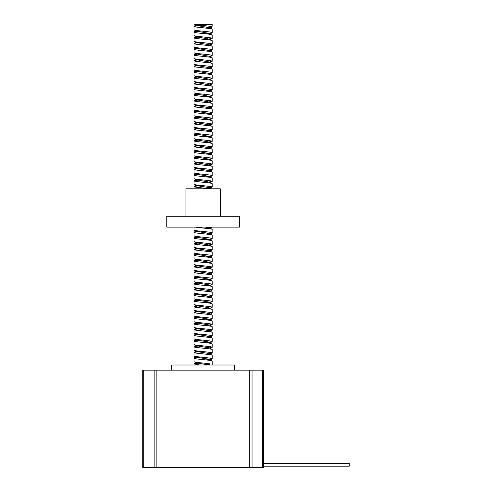 <?xml version="1.0" encoding="UTF-8"?>
<svg xmlns="http://www.w3.org/2000/svg" width="492" height="492" viewBox="0 0 492 492"><rect width="100%" height="100%" fill="white"/><g stroke="black" fill="none" stroke-linecap="round" stroke-linejoin="round"><path stroke-width="0.74" d="M263.448 463.323L349.265 463.323L349.265 466.182L263.448 466.182L349.265 466.182M196.468 30.498L196.093 31.051L194.014 29.821L194.014 26.39C193.393 27.318 212.685 28.272 212.175 29.249L210.109 27.81L209.205 28.487M194.014 29.821C193.393 30.75 212.685 31.703 212.175 32.681L205.902 33.819M212.175 29.249L212.175 32.681M196.468 36.217L196.093 36.771L194.014 35.541L194.014 32.109C193.393 33.038 212.685 33.991 212.175 34.969L210.109 33.536L209.205 34.206M194.014 35.541C193.393 36.469 212.685 37.423 212.175 38.401L205.902 39.538M212.175 34.969L212.175 38.401M196.468 41.937L196.093 42.496L194.014 41.26L194.014 37.829C193.393 38.763 212.685 39.717 212.175 40.688L210.109 39.255L209.205 39.926M194.014 41.26C193.393 42.195 212.685 43.148 212.175 44.12L209.721 44.797M212.175 40.688L212.175 44.12M196.468 47.656L196.093 48.216L194.014 46.98L194.014 43.548C193.393 44.483 212.685 45.436 212.175 46.408L210.109 44.975L209.205 45.645M194.014 46.98C193.393 47.915 212.685 48.868 212.175 49.84L209.721 50.516M212.175 46.408L212.175 49.84M196.468 53.376L196.093 53.935L194.014 52.706L194.014 49.274C193.393 50.202 212.685 51.156 212.175 52.134L210.109 50.694L209.205 51.371M194.014 52.706C193.393 53.634 212.685 54.587 212.175 55.565L209.721 56.242M212.175 52.134L212.175 55.565M196.468 59.101L196.093 59.655L194.014 58.425L194.014 54.993C193.393 55.922 212.685 56.875 212.175 57.853L210.109 56.414L209.205 57.09M194.014 58.425C193.393 59.354 212.685 60.307 212.175 61.285L209.721 61.961M212.175 57.853L212.175 61.285M196.468 64.821L196.093 65.381L194.014 64.144L194.014 60.713C193.393 61.648 212.685 62.601 212.175 63.573L210.109 62.14L209.205 62.81M194.014 64.144C193.393 65.079 212.685 66.033 212.175 67.004L209.721 67.681M212.175 63.573L212.175 67.004M196.468 70.54L196.093 71.1L194.014 69.864L194.014 66.432C193.393 67.367 212.685 68.32 212.175 69.292L210.109 67.859L209.205 68.529M194.014 69.864C193.393 70.799 212.685 71.752 212.175 72.724L209.721 73.4M212.175 69.292L212.175 72.724M196.468 76.26L196.093 76.82L194.014 75.59L194.014 72.158C193.393 73.087 212.685 74.04 212.175 75.018L210.109 73.579L209.205 74.255M194.014 75.59C193.393 76.518 212.685 77.472 212.175 78.449L209.721 79.126M212.175 75.018L212.175 78.449M196.468 81.986L196.093 82.539L194.014 81.309L194.014 77.877C193.393 78.806 212.685 79.759 212.175 80.737L210.109 79.298L209.205 79.975M194.014 81.309C193.393 82.238 212.685 83.191 212.175 84.169L209.721 84.845M212.175 80.737L212.175 84.169M196.468 87.705L196.093 88.265L194.014 87.029L194.014 83.597C193.393 84.532 212.685 85.485 212.175 86.457L210.109 85.024L209.205 85.694M194.014 87.029C193.393 87.963 212.685 88.917 212.175 89.888L205.902 91.026M212.175 86.457L212.175 89.888M196.468 93.425L196.093 93.984L194.014 92.748L194.014 89.316C193.393 90.251 212.685 91.205 212.175 92.176L210.109 90.743L209.205 91.414M194.014 92.748C193.393 93.683 212.685 94.636 212.175 95.608L205.902 96.752M212.175 92.176L212.175 95.608M196.468 99.144L196.093 99.704L194.014 98.468L194.014 95.036C193.393 95.971 212.685 96.924 212.175 97.902L210.109 96.463L209.205 97.133M194.014 98.468C193.393 99.402 212.685 100.356 212.175 101.334L205.902 102.471M212.175 97.902L212.175 101.334M196.468 104.87L196.093 105.423L194.014 104.193L194.014 100.762C193.393 101.69 212.685 102.644 212.175 103.621L210.109 102.182L209.205 102.859M194.014 104.193C193.393 105.122 212.685 106.075 212.175 107.053L205.902 108.191M212.175 103.621L212.175 107.053M196.468 110.589L196.093 111.143L194.014 109.913L194.014 106.481C193.393 107.41 212.685 108.363 212.175 109.341L210.109 107.908L209.205 108.578M194.014 109.913C193.393 110.841 212.685 111.795 212.175 112.773L205.902 113.91M212.175 109.341L212.175 112.773M196.468 116.309L196.093 116.868L194.014 115.632L194.014 112.201C193.393 113.135 212.685 114.089 212.175 115.06L210.109 113.627L209.205 114.298M194.014 115.632C193.393 116.567 212.685 117.52 212.175 118.492L205.902 119.636M212.175 115.06L212.175 118.492M196.468 122.028L196.093 122.588L194.014 121.352L194.014 117.92C193.393 118.855 212.685 119.808 212.175 120.786L210.109 119.347L209.205 120.017M194.014 121.352C193.393 122.287 212.685 123.24 212.175 124.212L205.902 125.355M212.175 120.786L212.175 124.212M196.468 127.748L196.093 128.307L194.014 127.077L194.014 123.646C193.393 124.574 212.685 125.528 212.175 126.505L210.109 125.066L209.205 125.743M194.014 127.077C193.393 128.006 212.685 128.959 212.175 129.937L205.902 131.075M212.175 126.505L212.175 129.937M196.468 133.473L196.093 134.027L194.014 132.797L194.014 129.365C193.393 130.294 212.685 131.247 212.175 132.225L210.109 130.786L209.205 131.462M194.014 132.797C193.393 133.726 212.685 134.679 212.175 135.657L205.902 136.794M212.175 132.225L212.175 135.657M196.468 139.193L196.093 139.753L194.014 138.516L194.014 135.085C193.393 136.02 212.685 136.973 212.175 137.945L210.109 136.512L209.205 137.182M194.014 138.516C193.393 139.451 212.685 140.405 212.175 141.376L205.902 142.514M212.175 137.945L212.175 141.376M196.468 144.912L196.093 145.472L194.014 144.236L194.014 140.804C193.393 141.739 212.685 142.692 212.175 143.664L210.109 142.231L209.205 142.901M194.014 144.236C193.393 145.171 212.685 146.124 212.175 147.096L205.902 148.24M212.175 143.664L212.175 147.096M196.468 150.632L196.093 151.192L194.014 149.962L194.014 146.53C193.393 147.459 212.685 148.412 212.175 149.39L210.109 147.951L209.205 148.627M194.014 149.962C193.393 150.89 212.685 151.844 212.175 152.821L205.902 153.959M212.175 149.39L212.175 152.821M196.468 156.358L196.093 156.911L194.014 155.681L194.014 152.249C193.393 153.178 212.685 154.131 212.175 155.109L210.109 153.67L209.205 154.347M194.014 155.681C193.393 156.61 212.685 157.563 212.175 158.541L205.902 159.679M212.175 155.109L212.175 158.541M196.468 162.077L196.093 162.637L194.014 161.401L194.014 157.969C193.393 158.904 212.685 159.857 212.175 160.829L210.109 159.396L209.205 160.066M194.014 161.401C193.393 162.335 212.685 163.289 212.175 164.26L205.902 165.398M212.175 160.829L212.175 164.26M196.468 167.797L196.093 168.356L194.014 167.12L194.014 163.688C193.393 164.623 212.685 165.576 212.175 166.548L210.109 165.115L209.205 165.786M194.014 167.12C193.393 168.055 212.685 169.008 212.175 169.98L205.902 171.124M212.175 166.548L212.175 169.98M196.468 173.516L196.093 174.076L194.014 172.84L194.014 169.408C193.393 170.343 212.685 171.296 212.175 172.274L210.109 170.835L209.205 171.511M194.014 172.84C193.393 173.774 212.685 174.728 212.175 175.706L205.902 176.843M212.175 172.274L212.175 175.706M196.468 179.242L196.093 179.795L194.014 178.565L194.014 175.134C193.393 176.062 212.685 177.015 212.175 177.993L210.109 176.554L209.205 177.231M194.014 178.565C193.393 179.494 212.685 180.447 212.175 181.425L205.902 182.563M212.175 177.993L212.175 181.425M196.468 184.961L196.093 185.521L194.014 184.285L194.014 180.853C193.393 181.782 212.685 182.741 212.175 183.713L210.109 182.28L209.205 182.95M194.014 184.285C193.393 185.213 212.685 186.167 212.175 187.144L205.902 188.282M212.175 183.713L212.175 187.144M210.09 188.793C205.287 188.079 193.491 187.28 194.014 186.573L194.014 188.793M194.014 26.39L200.281 25.24M212.175 26.962C212.612 26.137 199.795 25.418 195.441 24.6L212.175 24.6L212.04 27.115L205.902 28.099M194.014 32.109L200.281 30.959M194.014 37.829L200.281 36.679M194.014 43.548L196.984 42.786M194.014 49.274L196.984 48.511M194.014 54.993L196.984 54.231M194.014 60.713L196.984 59.95M194.014 66.432L196.984 65.67M194.014 72.158L196.984 71.389M194.014 77.877L196.984 77.115M194.014 83.597L196.984 82.834M194.014 89.316L196.984 88.554M194.014 95.036L200.281 93.886M194.014 100.762L200.281 99.612M194.014 106.481L200.281 105.331M194.014 112.201L200.281 111.051M194.014 117.92L200.281 116.77M194.014 123.646L200.281 122.496M194.014 129.365L200.281 128.215M194.014 135.085L200.281 133.935M194.014 140.804L200.281 139.654M194.014 146.53L200.281 145.38M194.014 152.249L200.281 151.099M194.014 157.969L200.281 156.819M194.014 163.688L200.281 162.538M194.014 169.408L200.281 168.258M194.014 175.134L200.281 173.983M194.014 180.853L200.281 179.703M194.014 186.573L200.281 185.422M185.933 216.252L185.933 188.793L220.256 188.793L220.256 216.252M166.763 216.252L239.419 216.252L239.419 227.12L166.763 227.12L166.763 216.252M234.561 370.144L234.561 364.996L171.628 364.996L171.628 370.144M194.014 227.12L194.014 230.053L196.173 231.326L208.159 233.233L210.109 233.768L209.205 234.438M194.014 230.053C193.393 230.982 212.685 231.935 212.175 232.913L205.902 234.051M205.57 227.12L210.109 228.042L212.058 229.333L212.175 232.913M212.175 229.481C212.612 228.657 199.783 227.944 195.435 227.12M196.468 236.449L196.093 237.009L194.014 235.773L194.014 232.341C193.393 233.276 212.685 234.229 212.175 235.201L210.109 233.768M194.014 235.773C193.393 236.707 212.685 237.661 212.175 238.632L205.902 239.77M212.175 235.201L212.175 238.632M196.468 242.169L196.093 242.728L194.014 241.492L194.014 238.06C193.393 238.995 212.685 239.948 212.175 240.92L210.109 239.487L209.205 240.157M194.014 241.492C193.393 242.427 212.685 243.38 212.175 244.352L205.902 245.496M212.175 240.92L212.175 244.352M196.468 247.888L196.093 248.448L194.014 247.212L194.014 243.786C193.393 244.715 212.685 245.668 212.175 246.646L210.109 245.207L209.205 245.883M194.014 247.212C193.393 248.146 212.685 249.1 212.175 250.077L205.902 251.215M212.175 246.646L212.175 250.077M196.468 253.614L196.093 254.167L194.014 252.937L194.014 249.505C193.393 250.434 212.685 251.387 212.175 252.365L210.109 250.926L209.205 251.603M194.014 252.937C193.393 253.866 212.685 254.819 212.175 255.797L205.902 256.935M212.175 252.365L212.175 255.797M196.468 259.333L196.093 259.893L194.014 258.657L194.014 255.225C193.393 256.16 212.685 257.113 212.175 258.085L210.109 256.652L209.205 257.322M194.014 258.657C193.393 259.585 212.685 260.539 212.175 261.516L205.902 262.654M212.175 258.085L212.175 261.516M196.468 265.053L196.093 265.612L194.014 264.376L194.014 260.945C193.393 261.879 212.685 262.833 212.175 263.804L210.109 262.371L209.205 263.042M194.014 264.376C193.393 265.311 212.685 266.264 212.175 267.236L205.902 268.38M212.175 263.804L212.175 267.236M196.468 270.772L196.093 271.332L194.014 270.096L194.014 266.664C193.393 267.599 212.685 268.552 212.175 269.53L210.109 268.091L208.159 267.556L196.093 265.612M194.014 270.096C193.393 271.03 212.685 271.984 212.175 272.962L209.205 274.487M212.175 269.53L212.175 272.962M196.468 276.498L196.093 277.051L194.014 275.821L194.014 272.39C193.393 273.318 212.685 274.272 212.175 275.249L210.109 273.81L208.159 273.281L196.093 271.332M194.014 275.821C193.393 276.75 212.685 277.703 212.175 278.681L209.205 280.206M212.175 275.249L212.175 278.681M196.468 282.217L196.093 282.771L194.014 281.541L194.014 278.109C193.393 279.038 212.685 279.991 212.175 280.969L210.109 279.536L208.159 279.001L196.093 277.051M194.014 281.541C193.393 282.469 212.685 283.423 212.175 284.401L209.205 285.926M212.175 280.969L212.175 284.401M196.468 287.937L196.093 288.497L194.014 287.26L194.014 283.829C193.393 284.763 212.685 285.717 212.175 286.688L210.109 285.255L208.159 284.72L196.093 282.771M194.014 287.26C193.393 288.195 212.685 289.148 212.175 290.12L209.205 291.645M212.175 286.688L212.175 290.12M196.468 293.656L196.093 294.216L194.014 292.98L194.014 289.548C193.393 290.483 212.685 291.436 212.175 292.408L210.109 290.975L208.159 290.44L196.093 288.497M194.014 292.98C193.393 293.915 212.685 294.868 212.175 295.84L210.09 297.076M212.175 292.408L212.175 295.84M196.468 299.376L196.093 299.935L194.014 298.705L194.014 295.274C193.393 296.202 212.685 297.156 212.175 298.134L210.109 296.694L208.159 296.159L196.093 294.216M194.014 298.705C193.393 299.634 212.685 300.587 212.175 301.565L209.205 303.09M212.175 298.134L212.175 301.565M196.468 305.101L196.093 305.655L194.014 304.425L194.014 300.993C193.393 301.922 212.685 302.875 212.175 303.853L210.109 302.414L208.159 301.885L196.093 299.935M194.014 304.425C193.393 305.354 212.685 306.307 212.175 307.285L209.205 308.81M212.175 303.853L212.175 307.285M196.468 310.821L196.093 311.381L194.014 310.144L194.014 306.713C193.393 307.648 212.685 308.601 212.175 309.573L210.109 308.14L208.159 307.605L196.093 305.655M194.014 310.144C193.393 311.079 212.685 312.033 212.175 313.004L210.09 314.24M212.175 309.573L212.175 313.004M196.468 316.541L196.093 317.1L194.014 315.864L194.014 312.432C193.393 313.367 212.685 314.32 212.175 315.292L210.109 313.859L208.159 313.324L196.093 311.381M194.014 315.864C193.393 316.799 212.685 317.752 212.175 318.724L210.09 319.96M212.175 315.292L212.175 318.724M196.468 322.26L196.093 322.82L194.014 321.59L194.014 318.158C193.393 319.087 212.685 320.04 212.175 321.018L210.109 319.579L208.159 319.044L196.093 317.1M194.014 321.59C193.393 322.518 212.685 323.472 212.175 324.449L205.902 325.587M212.175 321.018L212.175 324.449M196.468 327.986L196.093 328.539L194.014 327.309L194.014 323.877C193.393 324.806 212.685 325.759 212.175 326.737L210.109 325.298L208.159 324.769L196.093 322.82M194.014 327.309C193.393 328.238 212.685 329.191 212.175 330.169L205.902 331.307M212.175 326.737L212.175 330.169M196.468 333.705L196.093 334.265L194.014 333.029L194.014 329.597C193.393 330.532 212.685 331.485 212.175 332.457L210.109 331.024L208.159 330.489L196.093 328.539M194.014 333.029C193.393 333.963 212.685 334.917 212.175 335.888L205.902 337.026M212.175 332.457L212.175 335.888M196.468 339.425L196.093 339.984L194.014 338.748L194.014 335.316C193.393 336.251 212.685 337.204 212.175 338.176L210.109 336.743L208.159 336.208L196.093 334.265M194.014 338.748C193.393 339.683 212.685 340.636 212.175 341.608L205.902 342.752M212.175 338.176L212.175 341.608M196.468 345.144L196.093 345.704L194.014 344.468L194.014 341.036C193.393 341.971 212.685 342.924 212.175 343.902L210.109 342.463L208.159 341.928L196.093 339.984M194.014 344.468C193.393 345.402 212.685 346.356 212.175 347.334L205.902 348.471M212.175 343.902L212.175 347.334M196.468 350.87L196.093 351.423L194.014 350.193L194.014 346.762C193.393 347.69 212.685 348.643 212.175 349.621L210.109 348.182L208.159 347.653L196.093 345.704M194.014 350.193C193.393 351.122 212.685 352.075 212.175 353.053L205.902 354.191M212.175 349.621L212.175 353.053M196.468 356.589L196.093 357.143L194.014 355.913L194.014 352.481C193.393 353.41 212.685 354.363 212.175 355.341L210.109 353.908L208.159 353.373L196.093 351.423M194.014 355.913C193.393 356.841 212.685 357.795 212.175 358.773L205.902 359.91M212.175 355.341L212.175 358.773M196.468 362.309L196.093 362.868L194.014 361.632L194.014 358.201C193.393 359.135 212.685 360.089 212.175 361.06L210.109 359.627L208.159 359.092L196.093 357.143M194.014 361.632C193.547 362.315 204.303 363.065 209.512 363.772L209.512 364.996M212.175 361.06L212.175 364.996M199.629 364.996L194.014 363.92L194.014 364.996M212.175 227.12L205.902 228.331M194.014 232.341L200.281 231.191M194.014 238.06L200.281 236.91M194.014 243.786L200.281 242.636M194.014 249.505L200.281 248.355M194.014 255.225L200.281 254.075M194.014 260.945L200.281 259.794M194.014 266.664L200.281 265.514M194.014 272.39L200.281 271.24M209.721 273.632L205.902 274.099M194.014 278.109L200.281 276.959M209.721 279.358L205.902 279.819M194.014 283.829L200.281 282.679M209.721 285.077L205.902 285.538M194.014 289.548L200.281 288.398M209.721 290.797L205.902 291.258M194.014 295.274L200.281 294.124M209.721 296.516L205.902 296.983M194.014 300.993L200.281 299.843M209.721 302.242L205.902 302.703M194.014 306.713L200.281 305.563M209.721 307.961L205.902 308.423M194.014 312.432L200.281 311.282M209.721 313.681L205.902 314.142M194.014 318.158L200.281 317.008M209.721 319.4L205.902 319.868M194.014 323.877L200.281 322.727M194.014 329.597L200.281 328.447M194.014 335.316L200.281 334.166M194.014 341.036L200.281 339.886M194.014 346.762L200.281 345.612M194.014 352.481L200.281 351.331M194.014 358.201L200.281 357.051M194.014 363.92L200.281 362.77M143.719 467.4L263.448 467.4L263.448 370.144L142.735 370.144L142.735 467.4L143.719 467.4L143.719 370.144M208.356 364.996L209.512 363.772M196.468 24.772L196.173 25.369L210.109 27.81M196.093 31.051L210.109 33.536M196.093 36.771L210.109 39.255M196.093 42.496L210.109 44.975M196.093 48.216L210.109 50.694M196.093 53.935L210.109 56.414M196.093 59.655L210.109 62.14M196.093 65.381L210.109 67.859M196.093 71.1L210.109 73.579M196.093 76.82L210.109 79.298M196.093 82.539L210.109 85.024M196.093 88.265L210.109 90.743M196.093 93.984L210.109 96.463M196.093 99.704L210.109 102.182M196.093 105.423L210.109 107.908M196.093 111.143L210.109 113.627M196.093 116.868L210.109 119.347M196.093 122.588L210.109 125.066M196.093 128.307L210.109 130.786M196.093 134.027L210.109 136.512M196.093 139.753L210.109 142.231M196.093 145.472L210.109 147.951M196.093 151.192L210.109 153.67M196.093 156.911L210.109 159.396M196.093 162.637L210.109 165.115M196.093 168.356L210.109 170.835M196.093 174.076L210.109 176.554M196.093 179.795L210.109 182.28M196.093 185.521L208.159 187.464L210.109 187.999L209.205 188.67M210.109 228.042L209.205 228.718M196.468 230.73L196.093 231.283M196.093 237.009L210.109 239.487M196.093 242.728L210.109 245.207M196.093 248.448L210.109 250.926M196.093 254.167L210.109 256.652M196.093 259.893L210.109 262.371M212.04 267.396L209.205 268.761M196.093 362.868L208.159 364.812M262.47 467.4L262.47 370.144M252.033 467.4L252.033 370.144M249.303 467.4L249.303 370.144M156.88 467.4L156.88 370.144M154.15 467.4L154.15 370.144M196.074 24.951L194.125 26.236M196.074 30.67L194.125 31.962M196.074 36.396L194.125 37.681M196.074 42.115L194.125 43.401M196.074 47.835L194.125 49.12M196.074 53.554L194.125 54.846M196.074 59.28L194.125 60.565M196.074 64.999L194.125 66.285M196.074 70.719L194.125 72.004M196.074 76.438L194.125 77.724M196.074 82.164L194.125 83.449M196.074 87.883L194.125 89.169M196.074 93.603L194.125 94.888M196.074 99.323L194.125 100.608M196.074 105.042L194.125 106.334M196.074 110.768L194.125 112.053M196.074 116.487L194.125 117.772M196.074 122.207L194.125 123.492M196.074 127.926L194.125 129.218M196.074 133.652L194.125 134.937M196.074 139.371L194.125 140.657M196.074 145.091L194.125 146.376M196.074 150.81L194.125 152.096M196.074 156.536L194.125 157.821M196.074 162.255L194.125 163.541M196.074 167.975L194.125 169.26M196.074 173.694L194.125 174.98M196.074 179.414L194.125 180.705M196.074 185.14L194.125 186.425M210.109 187.999L211.308 188.793M196.074 230.908L194.125 232.193M196.074 236.627L194.125 237.913M196.074 242.347L194.125 243.632M196.074 248.066L194.125 249.352M196.074 253.786L194.125 255.077M196.074 259.512L194.125 260.797M196.074 265.231L194.125 266.516M196.074 270.951L194.125 272.236M196.074 276.67L194.125 277.962M196.074 282.396L194.125 283.681M196.074 288.115L194.125 289.401M196.074 293.835L194.125 295.12M196.074 299.554L194.125 300.846M196.074 305.28L194.125 306.565M196.074 310.999L194.125 312.285M196.074 316.719L194.125 318.004M196.074 322.438L194.125 323.724M196.074 328.164L194.125 329.449M196.074 333.883L194.125 335.169M196.074 339.603L194.125 340.888M196.074 345.322L194.125 346.608M196.074 351.042L194.125 352.333M196.074 356.768L194.125 358.053M196.074 362.487L194.125 363.772M212.04 187.298L210.09 188.381M212.04 181.579L210.09 182.655M212.04 175.859L210.09 176.935M212.04 170.14L210.09 171.216M212.04 164.414L210.09 165.496M212.04 158.695L210.09 159.771M212.04 152.975L210.09 154.051M212.04 147.256L210.09 148.332M212.04 141.53L210.09 142.612M212.04 135.81L210.09 136.893M212.04 130.091L210.09 131.167M212.04 124.371L210.09 125.448M212.04 118.652L210.09 119.728M212.04 112.926L210.09 114.009M212.04 107.207L210.09 108.283M212.04 101.487L210.09 102.564M212.04 95.768L210.09 96.844M212.04 90.042L210.09 91.125M212.04 84.323L210.09 85.399M212.04 78.603L210.09 79.679M212.04 72.884L210.09 73.96M212.04 67.158L210.09 68.24M212.04 61.439L210.09 62.521M212.04 55.719L210.09 56.795M212.04 49.999L210.09 51.076M212.04 44.274L210.09 45.356M212.04 38.554L210.09 39.637M212.04 32.835L210.09 33.911M212.04 27.115L210.09 28.192M194.777 24.6L196.093 25.332M210.09 228.423L212.04 227.347M210.09 234.143L212.04 233.067M210.09 239.868L212.04 238.786M210.09 245.588L212.04 244.512M210.09 251.307L212.04 250.231M210.09 257.027L212.04 255.951M210.09 262.753L212.04 261.67M210.09 325.679L212.04 324.603M210.09 331.399L212.04 330.323M210.09 337.125L212.04 336.042M210.09 342.844L212.04 341.768M210.09 348.564L212.04 347.487M210.09 354.283L212.04 353.207M210.09 360.009L212.04 358.926"/></g></svg>
